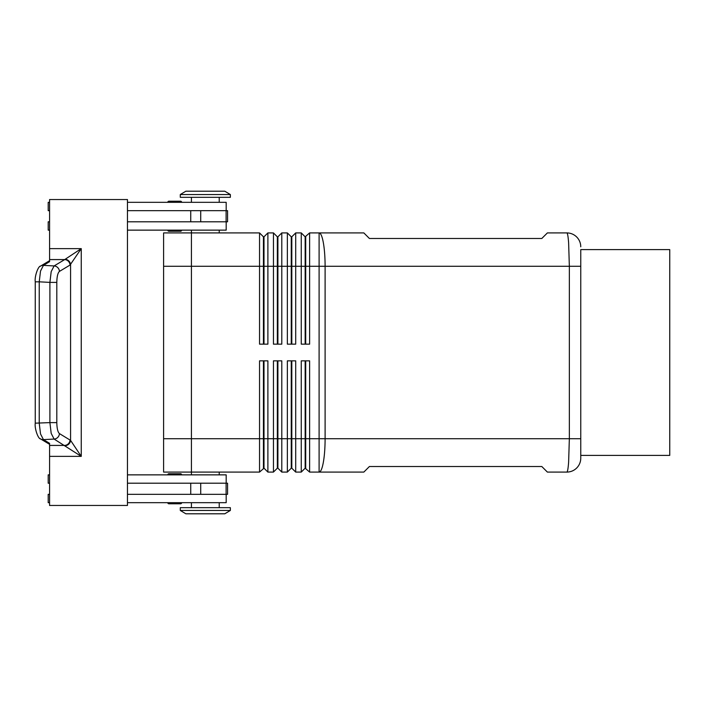 <?xml version="1.0" encoding="UTF-8"?>
<svg xmlns="http://www.w3.org/2000/svg" width="705" height="705" viewBox="0 0 705 705"><rect width="100%" height="100%" fill="white"/><g stroke="black" fill="none" stroke-linecap="round" stroke-linejoin="round"><path stroke-width="1.06" d="M180.568 503.784L168.892 503.784A1.11 1.11 0 0 1 167.772 502.674A1.11 1.11 0 0 0 168.892 503.784L180.568 503.784A1.11 1.11 0 0 0 181.678 502.674M168.892 231.249L180.568 231.249L168.892 231.249A1.11 1.11 0 0 1 167.772 230.138M180.568 201.216L168.892 201.216A1.11 1.11 0 0 0 167.772 202.326A1.11 1.11 0 0 1 168.892 201.216L180.568 201.216A1.11 1.11 0 0 1 181.678 202.326M263.441 344.155L263.441 236.81L259.546 232.914L259.546 344.155L267.891 344.155L267.891 232.914L273.452 232.914L273.452 344.155L281.797 344.155L281.797 232.914L287.358 232.914L287.358 344.155L295.703 344.155L295.703 232.914L301.264 232.914L301.264 344.155L309.61 344.155L309.61 266.287L319.101 266.287L319.101 232.914L363.842 232.914L369.402 238.475L541.819 238.475L547.388 232.914L566.855 232.914A13.906 13.906 0 0 1 576.681 236.986A13.906 13.906 0 0 0 566.855 232.914C567.534 233.064 568.124 236.325 568.618 242.687L569.349 266.287L580.761 266.287L580.761 249.605L669.75 249.605L669.75 455.395L580.761 455.395L580.761 249.605M580.761 455.395L580.761 458.179A13.906 13.906 0 0 1 576.681 468.014A13.906 13.906 0 0 0 580.761 458.179L580.761 438.713L325.102 438.713L325.102 266.287L569.349 266.287L569.349 438.713L568.618 462.313C568.124 468.675 567.534 471.936 566.855 472.086A13.906 13.906 0 0 0 576.681 468.014A13.906 13.906 0 0 1 566.855 472.086L547.388 472.086L541.819 466.525L369.402 466.525L363.842 472.086L319.101 472.086L319.101 438.713L309.61 438.713L309.61 360.845L301.264 360.845L301.264 472.086L295.703 472.086L295.703 360.845L287.358 360.845L287.358 472.086L281.797 472.086L281.797 360.845L273.452 360.845L273.452 472.086L267.891 472.086L267.891 360.845L259.546 360.845L259.546 472.086L263.996 468.19L263.996 360.845M263.441 236.81L263.996 236.81L263.996 344.155M305.159 360.845L305.159 468.19L309.61 472.086L319.101 472.086A33.373 6.001 90 0 0 323.339 462.313A33.373 6.001 90 0 0 325.102 438.713L319.101 438.713L319.101 266.287L325.102 266.287A33.373 6.001 90 0 0 323.339 242.687A33.373 6.001 90 0 0 319.101 232.914L309.61 232.914L309.61 266.287L305.714 266.287L305.714 344.155M277.347 344.155L277.347 236.81L277.902 236.81L277.902 344.155M273.452 232.914L277.347 236.81M291.253 344.155L291.253 236.81L291.808 236.81L291.808 344.155M287.358 232.914L291.253 236.81M305.714 236.81L305.714 266.287L305.159 266.287L305.159 236.81L309.61 232.914M301.264 232.914L305.159 236.81M263.996 468.19L267.891 472.086M191.416 474.862L191.416 472.086L259.546 472.086M263.441 360.845L263.441 468.19M309.61 472.086L309.61 438.713L305.714 438.713L305.714 360.845M277.347 360.845L277.347 468.19L277.902 468.19L277.902 360.845M277.902 468.19L281.797 472.086M291.253 360.845L291.253 468.19L291.808 468.19L291.808 360.845M291.808 468.19L295.703 472.086M305.714 468.19L305.714 438.713L191.416 438.713L191.416 230.138M230.35 194.536L224.789 191.205L185.856 191.205L180.295 194.536L180.295 197.321L230.35 197.321L230.35 194.536L180.295 194.536M219.229 232.914L219.229 230.138M230.35 510.464L224.789 513.795L185.856 513.795L180.295 510.464L230.35 510.464L230.35 507.679L180.295 507.679L180.295 510.464M219.229 472.086L219.229 474.862M219.229 202.326L219.229 197.321M191.416 197.321L191.416 202.326M226.182 210.672L226.182 202.326L127.455 202.326M181.678 230.138A1.11 1.11 0 0 1 180.568 231.249L171.623 231.249M219.229 502.674L219.229 507.679M191.416 507.679L191.416 502.674M127.455 474.862L226.182 474.862L226.182 483.207M181.678 474.862A1.11 1.11 0 0 0 180.568 473.751L168.892 473.751A1.11 1.11 0 0 0 167.772 474.862M56.805 282.388C56.938 276.492 57.81 272.835 59.44 271.407L70.042 265.054A5.561 5.261 -120.9 0 0 64.71 259.581L54.109 265.935L51.192 271.619L49.896 282.388L39.233 281.824L40.52 271.055L43.446 265.371L49.579 261.687L49.579 199.541L127.455 199.541L127.455 505.459L49.579 505.459L49.579 443.313L43.446 439.629L40.52 433.945L39.233 423.176L39.233 281.824L35.25 281.824L35.25 423.176L49.896 422.612L51.192 433.381L54.109 439.065L81.251 456.373L70.579 440.378L59.44 433.593C57.81 432.165 56.938 428.508 56.805 422.612L56.805 282.388L49.896 282.388L49.896 422.612L56.805 422.612M70.042 265.054L81.251 248.627L64.71 259.581L49.579 259.581M49.579 445.419L64.71 445.419A5.561 5.261 -59.1 0 0 70.042 439.946M259.546 232.914L163.604 232.914L163.604 472.086L191.416 472.086L191.416 438.721L163.604 438.721M163.604 266.279L305.159 266.287L305.159 344.155M65.248 445.71A5.561 5.129 -45 0 0 70.579 440.378L70.579 264.622A5.561 5.129 -135 0 0 65.248 259.29M127.455 494.328L227.565 494.328L227.565 483.207L127.455 483.207M127.455 210.672L227.565 210.672L227.565 221.793L127.455 221.793M49.579 483.207L48.196 483.207L48.196 474.862L49.579 474.862M49.579 494.328L48.196 494.328L48.196 502.674L49.579 502.674M226.182 494.328L226.182 502.674L127.455 502.674M49.579 210.672L48.196 210.672L48.196 202.326L49.579 202.326M49.579 230.138L48.196 230.138L48.196 221.793L49.579 221.793M127.455 230.138L226.182 230.138L226.182 221.793M305.159 468.19L301.264 472.086M291.253 468.19L287.358 472.086M277.347 468.19L273.452 472.086M291.808 236.81L295.703 232.914M277.902 236.81L281.797 232.914M263.996 236.81L267.891 232.914M580.761 246.82A13.906 13.906 0 0 0 576.681 236.986A13.906 13.906 0 0 1 580.761 246.82M168.892 473.751L180.568 473.751M49.579 456.373L81.251 456.373L81.251 248.627L49.579 248.627M40.59 438.933A5.561 5.261 -59.1 0 0 43.446 439.629L54.109 439.065A5.561 5.261 -59.1 0 0 59.44 433.593M59.44 271.407A5.561 5.261 -120.9 0 0 54.109 265.935L43.446 265.371A5.561 5.261 -120.9 0 0 40.59 266.067A5.561 5.261 -120.9 0 0 40.582 266.076A5.561 5.261 -120.9 0 0 40.264 266.287M40.264 438.713A5.561 5.261 -59.1 0 0 40.582 438.924C38.193 439.03 34.413 428.508 35.259 423.176M190.738 494.328L190.738 483.207M200.713 494.328L200.713 483.207M226.102 494.328L226.102 483.207M190.738 210.672L190.738 221.793M200.713 210.672L200.713 221.793M226.102 210.672L226.102 221.793M49.579 444.317L40.582 438.924M35.259 281.824C34.413 276.492 38.193 265.97 40.599 266.076L49.579 260.683"/></g></svg>
